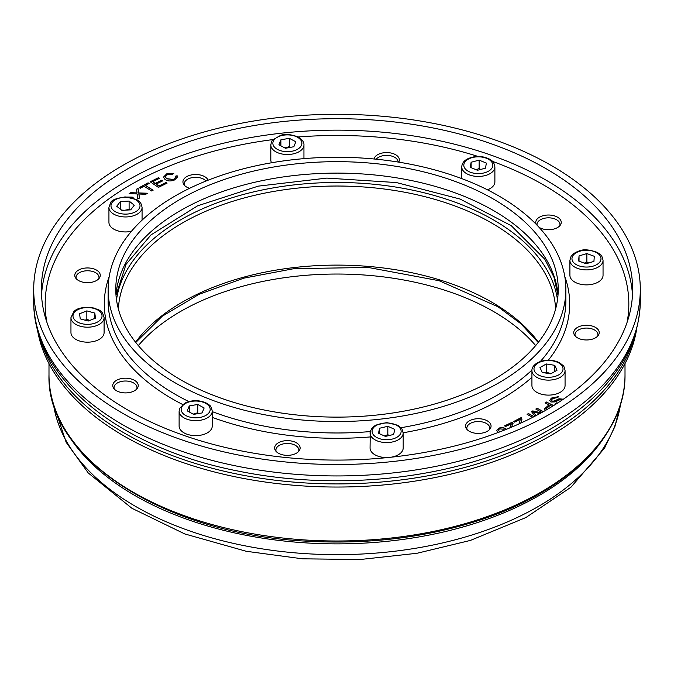 <?xml version="1.0" encoding="UTF-8"?>
<svg xmlns="http://www.w3.org/2000/svg" width="674" height="674" viewBox="0 0 674 674"><rect width="100%" height="100%" fill="white"/><g stroke="black" fill="none" stroke-linecap="round" stroke-linejoin="round"><path stroke-width="1.01" d="M39.505 336.174A300.882 173.707 0 0 0 337 483.915A300.882 173.707 0 0 0 634.495 336.174M37.314 328.786A300.882 173.707 0 0 0 337 487.041A300.882 173.707 0 0 0 636.686 328.786M206 181.036A11.466 6.622 0 0 0 202.057 178.433A11.466 6.622 0 0 0 190.279 178.096A11.466 6.622 0 0 0 184.213 183.935A11.466 6.622 0 0 0 184.482 185.367M398.09 162.013L398.09 162.046A11.466 6.622 0 0 0 398.09 162.013A11.466 6.622 0 0 0 397.871 160.715A11.466 6.622 0 0 0 387.997 155.433A11.466 6.622 0 0 0 376.227 159.207M559.698 225.883A11.466 6.622 0 0 0 559.968 224.45A11.466 6.622 0 0 0 548.493 217.828A11.466 6.622 0 0 0 537.026 224.45A11.466 6.622 0 0 0 537.111 225.259M597.678 336.124A11.466 6.622 0 0 0 597.948 334.692A11.466 6.622 0 0 0 586.473 328.07A11.466 6.622 0 0 0 575.006 334.692A11.466 6.622 0 0 0 575.276 336.124M489.518 429.582A11.466 6.622 0 0 0 489.787 428.15A11.466 6.622 0 0 0 478.321 421.528A11.466 6.622 0 0 0 466.846 428.15A11.466 6.622 0 0 0 467.116 429.582M298.574 451.504A11.466 6.622 0 0 0 298.843 450.08A11.466 6.622 0 0 0 287.377 443.458A11.466 6.622 0 0 0 275.91 450.08A11.466 6.622 0 0 0 276.129 451.369A11.466 6.622 0 0 0 276.18 451.504M136.704 389.058A11.466 6.622 0 0 0 136.974 387.634A11.466 6.622 0 0 0 128.835 381.299A11.466 6.622 0 0 0 115.97 383.953A11.466 6.622 0 0 0 114.032 387.634A11.466 6.622 0 0 0 114.302 389.058M98.724 278.825A11.466 6.622 0 0 0 98.994 277.393A11.466 6.622 0 0 0 85.286 270.897A11.466 6.622 0 0 0 76.052 277.393A11.466 6.622 0 0 0 76.322 278.825M504.354 430.113L503.798 429.212L499.468 428.883L498.271 430.223L500.015 431.798M498.28 430.324L499.729 431.908M496.603 430.585L498.676 428.512C501.245 427.291 503.899 427.628 506.621 429.523M498.28 432.455L496.595 430.475L498.676 428.302C501.245 427.08 503.899 427.417 506.621 429.313M519.696 421.444L519.031 423.904L520.261 419.245L514.692 422.135L513.689 421.494L521.187 417.594L521.979 419.177M519.696 421.646L520.261 419.455M521.187 417.594L521.979 419.076L520.791 423.103M513.866 421.604L521.187 417.804M549.74 400.558L551.34 398.3L558.535 396.75M562.032 400.103L560.271 399.547L555.014 401.906L550.97 402.016L549.74 400.457L551.34 398.09L558.704 396.607L557.659 397.525L552.596 398.57L551.383 400.246L552.031 401.064L554.542 401.081L559.1 398.974L563.211 399.303M556.219 403.928L555.671 403.743L556.741 402.808L557.39 403.178M556.741 402.808L557.651 403.01M555.839 403.81L556.741 403.018M554.542 400.87L559.1 398.764L563.346 399.21M551.391 400.348L552.031 401.274L554.542 401.081M552.25 406.414L550.153 405.386L546.269 408.663L546.993 409.548M546.277 408.764L546.808 409.657M545.519 410.407L544.44 408.891L548.998 404.83L545.047 402.9L546.353 402.007L553.438 405.672M545.224 402.985L546.353 402.209M548.998 404.83L544.44 409M546.353 402.007L553.632 405.554M541.947 412.421L535.822 409.051L537.17 408.242L543.16 411.738M536.007 409.152L537.17 408.444M534.962 416.178L531.525 411.662L532.78 410.896L541.23 412.817M532.78 410.896L540.961 412.968M531.634 411.806L532.78 411.106M532.637 417.375L527.11 414.333L528.45 413.524L534.094 416.625M528.45 413.524L533.901 416.726M527.287 414.434L528.45 413.726M539.874 413.558L533.404 412.058L536.125 415.572M533.404 412.058L536.007 415.631M537.17 408.242L543.354 411.637M509.788 427.906L511.296 423.794L505.508 426.541L504.556 425.867L512.35 422.168L513.032 423.592M509.856 427.872L511.296 423.997M512.35 422.168L512.872 422.733L511.701 427.097M512.872 422.935L513.032 423.491M504.733 425.993L512.35 422.371M167.093 183.126L158.407 187.389L150.159 181.778L158.575 177.65L159.553 178.315L152.678 181.685L155.197 183.395L161.642 180.244L162.611 180.902L156.174 184.061L158.98 185.965L166.124 182.469L167.093 183.126M139.51 198.046L137.825 199.057L137.151 193.96L129.122 193.665L130.79 192.663L137.049 192.933L136.519 189.226L138.052 188.307L138.751 192.941L147.522 193.236L145.786 194.272L138.844 194.011L139.51 198.046M124.058 197.002L132.281 197.12L134 198.4M108.935 208.435L108.489 208.241L108.935 207.904M153.141 190.186L151.667 190.986L143.975 186.26L140.302 188.248L139.274 187.616L148.095 182.831L149.123 183.463L145.441 185.46L153.141 190.186M173.656 179.301L175.636 177.262L175.257 176.251L177.127 175.737L177.523 176.967L174.667 179.907C170.648 181.449 167.396 181.264 164.903 179.343L163.496 177.102L166.722 173.833L173.766 173.437L172.426 174.313L167.556 174.515L165.332 176.757L166.554 178.61L173.656 179.511L175.636 177.363M588.966 339.831A12.747 7.355 0 0 0 599.22 332.611A12.747 7.355 0 0 0 586.473 325.256A12.747 7.355 0 0 0 573.734 332.611A12.747 7.355 0 0 0 588.966 339.831M471.236 432.186A12.747 7.355 0 0 0 484.328 432.556A12.747 7.355 0 0 0 491.06 426.069A12.747 7.355 0 0 0 478.321 418.714A12.747 7.355 0 0 0 465.574 426.069A12.747 7.355 0 0 0 471.236 432.186M274.874 449.432A12.747 7.355 0 0 0 288.624 455.321A12.747 7.355 0 0 0 300.124 447.999A12.747 7.355 0 0 0 287.377 440.636A12.747 7.355 0 0 0 274.63 447.999A12.747 7.355 0 0 0 274.874 449.432M114.909 381.459A12.747 7.355 0 0 0 112.76 385.553A12.747 7.355 0 0 0 125.507 392.908A12.747 7.355 0 0 0 138.246 385.553A12.747 7.355 0 0 0 129.206 378.51A12.747 7.355 0 0 0 114.909 381.459M85.034 268.092A12.747 7.355 0 0 0 74.78 275.312A12.747 7.355 0 0 0 87.527 282.667A12.747 7.355 0 0 0 100.266 275.312A12.747 7.355 0 0 0 85.034 268.092M208.097 180.202A12.747 7.355 0 0 0 202.764 175.737A12.747 7.355 0 0 0 189.672 175.366A12.747 7.355 0 0 0 182.94 181.854A12.747 7.355 0 0 0 189.579 188.316M398.772 162.156A12.747 7.355 0 0 0 399.37 159.932A12.747 7.355 0 0 0 399.126 158.491A12.747 7.355 0 0 0 386.185 152.577A12.747 7.355 0 0 0 373.986 158.988M539.031 227.298A12.747 7.355 0 0 0 559.091 226.464A12.747 7.355 0 0 0 561.24 222.369A12.747 7.355 0 0 0 548.493 215.014A12.747 7.355 0 0 0 535.754 222.369A12.747 7.355 0 0 0 536.218 224.332M166.124 182.469L166.916 183.218M158.98 185.965L166.124 182.671M156.174 184.061L158.98 186.176M161.642 180.244L162.434 180.994M155.197 183.395L161.642 180.447M152.678 181.685L155.197 183.606M158.575 177.65L159.376 178.399M150.336 181.896L158.575 177.86M139.004 194.676L139.476 198.063M138.844 194.011L139.004 194.887M138.751 192.941L147.193 193.43M138.052 188.307L138.751 193.143M136.544 189.419L138.052 188.509M137.049 192.933L130.79 192.663M129.45 193.682L130.79 192.874M124.665 196.977L132.281 197.33L133.713 198.291M145.441 185.46L152.964 190.287M148.095 182.831L148.946 183.564M139.451 187.726L148.095 183.042M165.332 176.858L166.554 178.821L173.656 179.511M163.504 177.203L166.722 174.044L173.766 173.648M177.127 175.737L177.523 177.077M175.375 176.428L177.127 175.948M146.696 215.983A228.874 132.138 0 0 0 108.126 289.39A228.874 132.138 0 0 0 337 421.536A228.874 132.138 0 0 0 565.874 289.39A228.874 132.138 0 0 0 403.44 162.94A228.874 132.138 0 0 0 146.696 215.983M91.175 194.559A295.65 170.691 180 0 1 422.825 126.046A295.65 170.691 180 0 1 632.65 289.39A295.65 170.691 180 0 1 337 460.089A295.65 170.691 180 0 1 41.35 289.39A295.65 170.691 180 0 1 91.175 194.559M520.943 360.354A221.232 127.723 180 0 1 272.776 411.62A221.232 127.723 180 0 1 115.768 289.39A221.232 127.723 180 0 1 153.057 218.435A221.232 127.723 180 0 1 401.224 167.169A221.232 127.723 180 0 1 558.232 289.39A221.232 127.723 180 0 1 520.943 360.354M505.508 143.798A303.3 175.105 180 0 1 640.3 289.39A303.3 175.105 180 0 1 337 464.504A303.3 175.105 180 0 1 33.7 289.39A303.3 175.105 180 0 1 194.028 134.96A303.3 175.105 180 0 1 505.508 143.798M605.614 435.193A285.776 164.995 180 0 1 574.619 470.545A285.776 164.995 180 0 1 302.685 542.68A285.776 164.995 180 0 1 68.386 435.202M138.322 345.585A221.232 127.723 180 0 1 153.057 330.808A221.232 127.723 180 0 1 351.761 274.326A221.232 127.723 180 0 1 535.678 345.585M131.422 231.308A16.564 9.562 180 0 1 108.935 222.369L108.935 207.39A16.564 9.562 0 0 0 125.507 216.952A16.564 9.562 0 0 0 142.071 207.39C140.605 200.532 139.055 201.846 136.662 199.622L125.591 196.96C116.442 198.122 111.454 200.043 110.62 202.722L108.935 207.39M116.72 206.252L120.317 201.602L129.105 201.071L134.286 205.199L130.689 209.85L121.91 210.381L116.72 206.252M120.317 209.117L120.317 201.602M129.105 201.071L129.105 209.395L125.111 210.187M124.311 210.237L121.564 210.111M129.551 209.917L129.105 209.395M603.045 260.324L603.045 275.312A16.564 9.562 180 0 1 586.473 284.875A16.564 9.562 180 0 1 569.909 275.312L569.909 260.324A16.564 9.562 0 0 0 586.473 269.895A16.564 9.562 0 0 0 603.045 260.324C601.579 253.475 600.029 254.789 597.636 252.556C589.733 249.574 583.583 249.026 579.193 250.93C572.015 253.5 570.971 256.642 571.03 256.491L569.909 260.324M579.033 255.918L586.869 253.567L594.308 256.314L593.92 261.402L586.085 263.753L578.646 261.015L579.033 255.918L579.033 261.158M588.697 262.97L586.869 261.891L584.366 263.121M586.869 261.891L586.869 253.567M565.065 370.565L565.065 385.553A16.564 9.562 180 0 1 548.493 395.116A16.564 9.562 180 0 1 531.929 385.553L531.929 370.565A16.564 9.562 0 0 0 548.493 380.128A16.564 9.562 0 0 0 565.065 370.565C564.45 367.473 563.776 365.771 563.026 365.477L559.656 362.797C552.309 359.267 544.853 359.276 537.304 362.814C533.547 365.257 531.752 367.844 531.929 370.565M539.984 367.541L546.285 363.968L554.795 365.325L557.002 370.262L550.709 373.834L542.199 372.478L539.984 367.541M551.113 373.607L546.285 372.292L545.468 373M546.285 372.292L546.285 363.968M554.795 365.325L554.795 371.517M494.885 166.874C493.419 160.016 491.868 161.33 489.476 159.098C482.112 155.601 474.715 155.576 467.284 159.03C463.822 160.892 461.976 163.504 461.749 166.874A16.564 9.562 0 0 0 468.708 174.667A16.564 9.562 0 0 0 485.912 175.375A16.564 9.562 0 0 0 494.885 166.874L494.885 181.854A16.564 9.562 180 0 1 487.471 189.824M477.478 170.278L470.284 167.329L471.126 162.249L479.155 160.134L486.35 163.091L485.507 168.163L477.478 170.278M471.126 162.249L471.126 167.666M480.672 169.444L479.155 168.458L479.155 160.134M479.155 168.458L476.198 169.755M104.091 317.631L104.091 332.611A16.564 9.562 180 0 1 87.527 342.173A16.564 9.562 180 0 1 70.955 332.611L70.955 317.631A16.564 9.562 0 0 0 87.527 327.193A16.564 9.562 0 0 0 104.091 317.631C101.968 309.021 99.002 310.63 94.343 308.094C83.921 306.662 77.063 307.875 73.761 311.742L70.955 317.631M86.845 310.882L94.807 313.081L95.489 318.162L88.201 321.043L80.24 318.844L79.557 313.764L86.845 310.882L86.845 319.206L85.227 320.226M89.634 320.479L86.845 319.206M94.807 318.431L94.807 313.081M370.211 431.722A16.564 9.562 0 0 0 370.06 433.011A16.564 9.562 0 0 0 386.623 442.574A16.564 9.562 0 0 0 403.187 433.011L403.187 447.999A16.564 9.562 180 0 1 391.072 457.208M388.047 457.528A16.564 9.562 180 0 1 370.06 447.999L370.245 431.411L372.183 427.822L375.587 425.168L386.716 422.59L397.786 425.243L402.066 429.161L403.187 433.011M378.451 433.272L379.647 428.226L387.82 426.297L394.796 429.422L393.608 434.469L385.427 436.398L378.451 433.272M379.647 433.812L379.647 428.226M387.82 426.297L387.82 434.62L384.441 435.96M389.117 435.53L387.82 434.62M212.251 411.081L212.251 426.069A16.564 9.562 180 0 1 195.679 435.631A16.564 9.562 180 0 1 179.115 426.069L179.115 411.081A16.564 9.562 -0 0 0 195.679 420.652A16.564 9.562 -0 0 0 212.251 411.081C210.785 404.232 209.235 405.546 206.842 403.313C199.479 399.817 192.082 399.792 184.642 403.246L179.672 408.343L179.115 411.081M187.22 410.87L189.276 405.908L197.743 404.459L204.146 407.972L202.09 412.926L193.623 414.375L187.22 410.87M189.276 411.999L189.276 405.908M197.743 404.459L197.743 412.783L193.16 414.122M198.619 413.524L197.743 412.783M271.555 162.771A16.564 9.562 180 0 1 270.813 159.932L270.813 144.944A16.564 9.562 0 0 0 287.377 154.506A16.564 9.562 0 0 0 303.94 144.944C304.227 142.265 302.314 139.611 298.194 136.982C290.629 134.227 284.723 133.713 280.468 135.44L272.835 139.872C272.085 140.175 271.411 141.869 270.813 144.944M289.323 138.305L295.81 141.767L293.856 146.738L285.431 148.255L278.943 144.792L280.889 139.821L289.323 138.305L289.323 146.629L284.917 147.977M280.889 145.828L280.889 139.821M290.25 147.387L289.323 146.629M48.991 374.719C46.043 459.314 166.798 535.375 310.192 541.348C368.981 544.306 424.308 537.625 476.156 521.297C566.303 493.082 625.885 435.084 625.009 374.719A288.009 166.276 180 0 1 337 540.995A288.009 166.276 180 0 1 48.991 374.719L48.991 363.589M118.388 309.004A218.679 126.257 180 0 1 294.336 188.459A218.679 126.257 180 0 1 555.612 309.004M557.499 299.804A221.232 127.723 0 0 0 293.839 184.929A221.232 127.723 0 0 0 116.501 299.804M538.425 342.215A218.679 126.257 0 0 0 294.336 267.536A218.679 126.257 0 0 0 135.575 342.215M273.105 139.56A291.834 168.483 0 0 0 94.352 210.355A291.834 168.483 0 0 0 46.919 322.374M627.081 322.374A291.834 168.483 0 0 0 492.483 161.381M478.001 156.444A291.834 168.483 0 0 0 298.169 136.974M109.213 276.492A232.698 134.345 0 0 0 182.696 404.526M212.251 417.375A232.698 134.345 0 0 0 370.06 436.946M403.187 432.759A232.698 134.345 0 0 0 531.929 377.339M548.375 360.143A232.698 134.345 0 0 0 564.787 276.492M108.126 289.39L108.126 300.84A228.874 132.138 0 0 0 188.846 401.561M212.251 411.629A228.874 132.138 0 0 0 370.203 431.579M400.971 427.712A228.874 132.138 0 0 0 531.946 370.077M540.396 361.433A228.874 132.138 0 0 0 565.874 300.84L565.874 289.39M632.49 295.119A295.65 170.691 0 0 0 418.065 136.687A295.65 170.691 0 0 0 91.175 206.008A295.65 170.691 0 0 0 41.51 295.119M558.005 295.119A221.232 127.723 0 0 0 396.464 177.81A221.232 127.723 0 0 0 153.057 229.876A221.232 127.723 0 0 0 115.995 295.119M589.186 398.123A303.3 175.105 180 0 1 248.959 468.405A303.3 175.105 180 0 1 33.7 300.84C32.655 378.898 120.073 448.109 238.074 471.059C317.58 487.403 408.528 482.955 482.289 459.028C524.574 445.396 559.53 426.76 587.147 403.128C621.866 372.966 639.584 338.87 640.3 300.84A303.3 175.105 180 0 1 589.186 398.123M620.552 404.105A284.546 164.279 180 0 1 573.591 481.64A284.546 164.279 180 0 1 265.859 549.436A284.546 164.279 180 0 1 53.448 404.105M112.238 202.31A14.525 8.391 180 0 1 137.269 200.801A14.525 8.391 180 0 1 127.007 214.071A14.525 8.391 180 0 1 112.238 202.31M579.783 251.217A14.525 8.391 180 0 1 600.989 259.035A14.525 8.391 180 0 1 578.663 265.733A14.525 8.391 180 0 1 579.783 251.217M538.307 362.924A14.525 8.391 180 0 1 562.563 366.799A14.525 8.391 180 0 1 544.617 376.985A14.525 8.391 180 0 1 538.307 362.924M469.888 172.038A14.525 8.391 180 0 1 472.28 157.581A14.525 8.391 180 0 1 492.778 166.006A14.525 8.391 180 0 1 469.888 172.038M93.796 308.397A14.525 8.391 180 0 1 95.733 322.88A14.525 8.391 180 0 1 73.036 316.612A14.525 8.391 180 0 1 93.796 308.397M372.233 430.214A14.525 8.391 180 0 1 395.52 424.721A14.525 8.391 180 0 1 392.125 439.111A14.525 8.391 180 0 1 372.233 430.214M181.559 407.467A14.525 8.391 180 0 1 205.68 403.338A14.525 8.391 180 0 1 199.807 417.459A14.525 8.391 180 0 1 181.559 407.467M297.234 137.117A14.525 8.391 180 0 1 291.682 151.288A14.525 8.391 180 0 1 273.206 141.43A14.525 8.391 180 0 1 297.234 137.117M625.009 374.719L625.009 363.589M135.777 342.476L162.19 316.274L198.914 294.386L243.777 278.168L294.134 268.623L368.467 267.494L439.17 280.738L498.035 306.78L520.817 323.68L538.223 342.476M184.213 185.064L184.213 183.935M559.968 225.579L559.968 224.45M537.026 225.175L537.026 224.45M597.948 335.821L597.948 334.692M575.006 335.821L575.006 334.692M489.787 429.279L489.787 428.15M466.846 429.279L466.846 428.15M298.843 451.201L298.843 450.08M275.91 451.201L275.91 450.08M136.974 388.755L136.974 387.634M114.032 388.755L114.032 387.634M98.994 278.522L98.994 277.393M76.052 278.522L76.052 277.393M116.004 295.271L126.03 264.351L151.018 234.881L197.549 205.84L258.226 186.142L326.831 178.096L396.447 182.561L460.098 199.049L511.296 225.714L544.794 259.195L553.952 277.14L557.996 295.271M33.7 289.39L33.7 300.84M640.3 289.39L640.3 300.84M620.569 404.063L614.89 426.583L604.511 448.185L570.929 487.243L525.905 517.539L470.427 540.413L416.97 553.287L360.236 559.504L302.542 558.83L246.263 551.281L184.786 533.943L131.927 508.289L88.252 472.963L66.128 442.262L53.431 404.063M142.071 207.39L142.071 220.145M461.749 166.874L461.749 178.61M303.94 144.944L303.94 158.643"/></g></svg>
